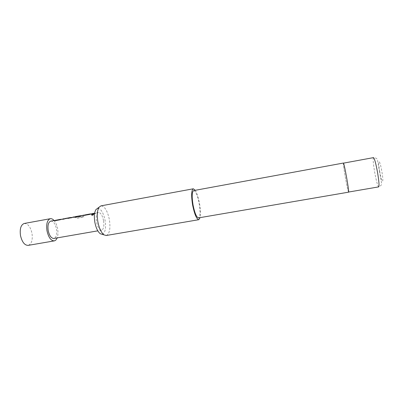 <?xml version="1.0" encoding="UTF-8"?>
<svg xmlns="http://www.w3.org/2000/svg" width="403" height="403" viewBox="0 0 403 403"><rect width="100%" height="100%" fill="white"/><g stroke="black" fill="none" stroke-linecap="round" stroke-linejoin="round"><path stroke-width="0.3" stroke-dasharray="2.02 1.51" d="M93.637 214.305L92.423 215.333L91.693 215.116M54.073 220.506C55.78 222.542 56.969 225.312 57.634 228.823C58.223 232.36 58.067 235.382 57.161 237.896M24.276 223.469C27.918 223.529 30.497 226.829 32.003 233.377C32.855 240.062 31.575 244.062 28.17 245.377M61.271 219.297L63.498 219.257L62.143 219.041M54.798 220.476L57.03 220.431L55.649 220.219M64.45 218.718L66.571 218.698L71.799 217.746L72.595 217.454L71.895 217.267M70.878 217.529L65.331 218.461M74.182 216.95L77.653 218.063L83.965 216.92L83.225 216.164L77.26 217.247L75.275 216.653M80.852 215.716L76.499 216.512L77.26 216.754L81.587 215.968L82.398 215.67L81.733 215.474M90.68 213.948L91.355 214.195L92.881 213.917L91.657 213.671M84.026 215.162L86.232 215.126L84.983 214.885M93.944 213.353L94.614 213.605L96.146 213.323L94.645 213.162M103.541 220.668C102.382 215.353 100.685 212.608 98.448 212.436C96.423 213.333 95.778 216.502 96.519 221.947C97.702 227.302 99.395 230.048 101.601 230.184C103.647 229.247 104.296 226.073 103.541 220.668M50.798 221.106C53.433 221.192 55.342 223.831 56.516 229.025C57.211 234.319 56.334 237.468 53.881 238.465M97.521 208.396C100.841 208.487 103.364 212.482 105.092 220.386C106.206 228.42 105.218 233.06 102.125 234.294M106.236 235.498C109.611 233.916 110.659 228.622 109.384 219.62C107.475 210.759 104.669 206.17 100.972 205.852M346.615 177.522C345.008 168.686 343.955 163.895 343.457 163.15C343.265 164.152 343.925 168.993 345.436 177.678C347.013 186.377 348.066 191.168 348.59 192.05C348.802 191.183 348.142 186.342 346.615 177.522M343.437 163.039C343.245 164.051 343.91 168.928 345.431 177.678C347.023 186.443 348.081 191.269 348.61 192.16M193.662 190.589C195.697 191.128 197.53 195.49 199.163 203.671C200.457 211.938 200.241 216.678 198.513 217.892M195.274 190.292C197.002 193.153 198.432 197.586 199.55 203.601C200.578 209.651 200.77 214.32 200.125 217.615M93.42 213.454L94.619 213.696L96.151 213.419L94.957 213.172L94.02 213.716L92.443 213.907M90.146 214.048L91.36 214.29L92.886 214.013L91.677 213.766L89.264 214.487M83.476 215.262L84.721 215.494L86.232 215.126M86.237 215.217L84.68 215.076M89.29 214.577L83.889 215.459M83.92 215.555L82.993 215.474M73.623 217.051L77.643 218.149L83.955 217.005L83.219 216.255L77.109 217.227M80.398 215.822L76.51 216.607L77.26 216.849L81.587 216.063L82.408 215.761L81.749 215.575L79.336 216.386L73.981 217.262M74.011 217.353L73.114 217.277M77.104 217.318L74.963 216.844M63.855 218.829L66.571 218.794L71.805 217.842L72.605 217.549L72.48 217.257M70.404 217.635L62.767 219.303M72.495 217.353L69.341 218.104M60.672 219.408L63.498 219.353L62.163 219.136L59.669 219.862M54.188 220.587L55.559 220.794L57.03 220.431M57.03 220.527L55.312 220.416M59.699 219.957L54.445 220.814M54.476 220.904L53.624 220.829M379.722 171.592C377.384 158.812 379.465 157.85 381.812 171.26C384.22 184.66 381.923 184.398 379.722 171.592M373.495 157.623C372.825 158.727 373.233 163.678 374.719 172.474C376.357 181.269 377.682 186.075 378.694 186.886C380.921 185.818 381.898 184.67 381.621 183.441L377.44 159.885C377.299 158.631 375.979 157.875 373.495 157.623M98.448 212.436L94.937 213.071M101.601 230.184L97.803 230.843M94.957 213.172L94.433 213.268M91.677 213.766L91.073 213.877M84.998 214.98L84.665 215.041M81.749 215.575L81.124 215.686M75.296 216.749L74.948 216.809M71.91 217.363L71.336 217.469M65.351 218.557L64.762 218.663M62.163 219.136L61.498 219.257M55.669 220.315L55.297 220.386"/><path stroke-width="0.6" d="M92.383 215.257L91.768 215.192C91.526 214.754 91.914 214.396 92.932 214.129L93.551 214.174C93.713 214.567 93.325 214.93 92.383 215.257M91.693 215.116L92.962 214.215L93.637 214.305M57.161 237.896C56.47 239.639 55.503 240.636 54.264 240.883C50.954 240.808 48.526 237.432 46.985 230.758C46.118 223.937 47.232 219.917 50.325 218.698C51.574 218.507 52.823 219.106 54.073 220.506M54.264 240.883L28.17 245.377C24.593 245.356 22.029 242.052 20.472 235.468C19.651 228.728 20.916 224.728 24.276 223.469L50.325 218.698M94.645 213.162L93.99 213.625L92.443 213.907L93.4 213.358L89.264 214.487L83.889 215.459L83.008 215.484L83.456 215.162L79.305 216.295L73.981 217.262L73.124 217.282L73.603 216.955L70.852 217.832L69.341 218.104L70.389 217.539L65.331 218.461L64.268 219.025L62.767 219.303L63.835 218.733L59.669 219.862L54.445 220.814L53.71 220.632L54.798 220.476M60.652 219.313L55.282 220.33L61.271 219.297M70.389 217.539L70.878 217.519M63.835 218.733L64.45 218.718M75.275 216.653L80.852 215.706M73.603 216.955L74.182 216.95M83.456 215.162L84.026 215.162M90.126 213.948L84.655 214.985L90.68 213.948M93.4 213.358L93.944 213.353M97.803 230.843L53.881 238.465C51.287 238.4 49.383 235.76 48.184 230.536C47.504 225.206 48.375 222.063 50.798 221.106L54.168 220.491M102.125 234.294L100.256 233.725C97.793 231.79 95.99 227.967 94.846 222.255C93.939 216.476 94.312 212.25 95.964 209.575L97.521 208.396M193.319 188.79L100.972 205.852L99.088 207.207C97.229 210.25 96.816 215.091 97.853 221.726C99.168 228.284 101.218 232.667 104.004 234.873L106.236 235.498L198.81 219.7C196.568 219.207 194.498 214.27 192.594 204.89C191.138 195.405 191.38 190.035 193.319 188.79L195.274 190.292M346.62 177.522C344.998 168.62 343.94 163.794 343.437 163.039L193.662 190.589C191.949 191.697 191.732 196.437 193.017 204.815C194.699 213.086 196.528 217.449 198.513 217.892L348.61 192.16C348.822 191.289 348.157 186.408 346.62 177.522M200.125 217.615L198.81 219.7M92.594 213.877L93.42 213.454M84.68 215.076L89.814 214.043M89.834 214.139L91.073 213.877M83.068 215.393L84.665 215.041M73.195 217.187L74.948 216.809M74.963 216.844L80.051 215.817M80.071 215.912L81.124 215.686M62.933 219.272L64.762 218.663M69.502 218.073L71.336 217.469M55.312 220.416L60.299 219.408M60.324 219.504L61.498 219.257M53.73 220.728L55.297 220.386M348.666 192.035L378.694 186.886C379.374 185.929 378.966 180.982 377.475 172.041C375.792 163.099 374.468 158.298 373.495 157.623L343.527 163.134M80.378 215.721L75.275 216.648M95.964 209.575L99.088 207.207M100.256 233.725L104.004 234.873M94.433 213.268L93.42 213.449"/></g></svg>
